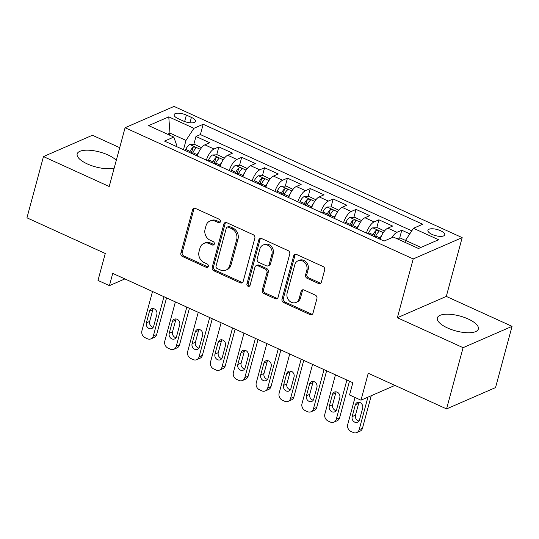<?xml version="1.0" encoding="UTF-8"?>
<svg xmlns="http://www.w3.org/2000/svg" width="539" height="539" viewBox="0 0 539 539"><rect width="100%" height="100%" fill="white"/><g stroke="black" fill="none" stroke-linecap="round" stroke-linejoin="round"><path stroke-width="0.81" d="M220.417 221.677A1.873 1.59 -113.5 0 0 219.299 219.279L195.448 208.418A2.675 2.264 -113.5 0 0 193.737 208.371A2.675 2.264 -113.5 0 0 192.558 209.799L180.882 253.081A2.675 2.264 -113.5 0 0 182.472 256.503L206.322 267.364A1.873 1.59 -113.5 0 0 207.232 263.995L204.146 262.594A8.557 7.256 -113.5 0 1 199.039 251.625L200.009 248.021A8.557 7.256 -113.5 0 1 203.782 243.453A8.557 7.256 -113.5 0 1 209.273 243.601L212.359 245.002A1.873 1.59 -113.5 0 0 213.269 241.64L210.176 240.232A8.557 7.256 -113.5 0 1 205.076 229.264L206.046 225.659A8.557 7.256 -113.5 0 1 209.812 221.091A8.557 7.256 -113.5 0 1 215.304 221.239L218.389 222.641A1.873 1.59 -113.5 0 0 220.417 221.677M468.162 318.98A21.243 7.721 15.1 0 0 437.331 317.943A21.243 7.721 15.1 0 0 447.525 327.968A21.243 7.721 15.1 0 0 478.356 329.006A21.243 7.721 15.1 0 0 468.162 318.98M116.283 160.346A21.243 7.721 15.1 0 0 108.002 154.962A21.243 7.721 15.1 0 0 77.171 153.925A21.243 7.721 15.1 0 0 87.358 163.95A21.243 7.721 15.1 0 0 114.201 168.047M440.565 230.732A8.712 3.167 15.1 0 0 427.919 230.308A8.712 3.167 15.1 0 0 432.096 234.418A8.712 3.167 15.1 0 0 444.749 234.849A8.712 3.167 15.1 0 0 440.565 230.732M318.482 283.48A2.675 2.264 -113.5 0 0 320.2 283.527A2.675 2.264 -113.5 0 0 321.379 282.099L324.653 269.951A2.675 2.264 -113.5 0 0 323.056 266.529L296.571 254.469A2.675 2.264 -113.5 0 0 294.853 254.421A2.675 2.264 -113.5 0 0 293.674 255.85L281.998 299.125A2.675 2.264 -113.5 0 0 283.595 302.554L310.08 314.614A2.675 2.264 -113.5 0 0 311.798 314.661A2.675 2.264 -113.5 0 0 312.977 313.233L316.932 298.566A2.675 2.264 -113.5 0 0 315.335 295.143L304.003 289.975A2.675 2.264 -113.5 0 0 302.285 289.935A2.675 2.264 -113.5 0 0 301.106 291.363L299.145 298.633A7.148 6.064 -113.5 0 1 295.992 302.453A7.148 6.064 -113.5 0 1 289.167 300.722A7.148 6.064 -113.5 0 1 287.139 293.162L294.826 264.676A7.148 6.064 -113.5 0 1 297.973 260.849A7.148 6.064 -113.5 0 1 304.798 262.587A7.148 6.064 -113.5 0 1 306.832 270.14L305.552 274.89A2.675 2.264 -113.5 0 0 307.149 278.319L318.482 283.48L319.802 282.901A2.675 2.264 -113.5 0 0 320.806 283.11M119.698 147.673L92.432 135.255L43.47 156.579L26.95 217.817L105.273 253.485L98.004 280.428L109.437 285.636L112.739 273.388L352.85 382.737L349.541 394.979L360.975 400.187L394.939 385.398M463.095 347.675L512.05 326.351L446.305 296.416L397.351 317.734L463.095 347.675L446.568 408.912L368.245 373.244L360.975 400.187M397.351 317.734L413.211 258.942L125.082 127.73L174.036 106.412L462.166 237.625L413.211 258.942M43.47 156.579L109.215 186.514L125.082 127.73M254.846 238.164A2.675 2.264 -113.5 0 0 253.249 234.734L226.764 222.674A2.675 2.264 -113.5 0 0 225.046 222.627A2.675 2.264 -113.5 0 0 223.867 224.056L212.191 267.337A2.675 2.264 -113.5 0 0 213.788 270.767L240.273 282.827A2.675 2.264 -113.5 0 0 241.991 282.874A2.675 2.264 -113.5 0 0 243.17 281.446L254.846 238.164M261.664 238.568L288.149 250.635A2.675 2.264 -113.5 0 1 289.746 254.058L278.07 297.339A2.675 2.264 -113.5 0 1 276.891 298.768A2.675 2.264 -113.5 0 1 275.18 298.721L263.841 293.56A2.675 2.264 -113.5 0 1 262.244 290.13L266.98 272.579A2.675 2.264 -113.5 0 0 265.383 269.156L257.864 265.727A2.675 2.264 -113.5 0 0 256.153 265.68A2.675 2.264 -113.5 0 0 254.974 267.108L250.042 285.387A1.873 1.59 -113.5 0 1 246.902 283.952L258.774 239.956A2.675 2.264 -113.5 0 1 259.953 238.521A2.675 2.264 -113.5 0 1 261.664 238.568M512.05 326.351L495.53 387.595L446.568 408.912M409.781 233.865L401.777 230.22L399.635 238.171M391.907 237.665A10.895 4.204 -65.5 0 1 396.947 232.322L387.804 228.159L392.628 226.057L378.91 219.804L376.768 227.754M374.362 236.655L375.07 234.034M366.426 233.043A10.895 4.204 -65.5 0 1 374.079 221.906L364.937 217.743L369.761 215.64L356.043 209.395L353.901 217.345M351.495 226.239L352.203 223.624M343.559 222.627A10.895 4.204 -65.5 0 1 351.212 211.497L342.063 207.333L346.894 205.224L333.176 198.979L331.027 206.929M328.628 215.829L329.336 213.208M320.692 212.211A10.895 4.204 -65.5 0 1 328.345 201.081L319.196 196.917L324.027 194.815L310.309 188.562L308.16 196.513M305.761 205.413L306.469 202.792M297.824 201.802A10.895 4.204 -65.5 0 1 305.478 190.665L296.329 186.501L301.16 184.399L287.442 178.153L285.293 186.103M282.894 194.997L283.602 192.383M274.957 191.385A10.895 4.204 -65.5 0 1 282.611 180.255L273.462 176.091L278.292 173.982L264.575 167.737L262.426 175.687M260.027 184.587L260.735 181.966M252.09 180.969A10.895 4.204 -65.5 0 1 259.744 169.839L250.595 165.675L255.425 163.573L241.708 157.321L239.559 165.271M237.16 174.171L237.867 171.55M229.223 170.56A10.895 4.204 -65.5 0 1 236.877 159.423L227.727 155.259L232.558 153.157L218.841 146.911L214.01 149.013A10.895 4.204 114.5 0 0 206.356 160.144M214.293 163.755L215 161.141M216.691 154.861L218.841 146.911M178.173 118.668L183.206 120.958A8.442 3.066 15.1 0 0 195.455 121.369A8.442 3.066 15.1 0 0 191.406 117.381L186.379 115.09A8.442 3.066 15.1 0 0 174.124 114.679A8.442 3.066 15.1 0 0 178.173 118.668M420.959 247.421L405.51 240.387L413.447 228.287L422.704 224.251L203.176 124.28L193.919 128.309L185.982 140.416L183.469 149.721M413.447 228.287L438.598 239.74L418.486 248.499L393.335 237.039L384.071 241.074L164.543 141.103L173.807 137.068L148.649 125.614L168.761 116.855L193.919 128.309M411.776 230.827L200.4 134.568L195.967 136.495L209.691 142.741L204.86 144.85A10.895 4.204 114.5 0 0 197.207 155.98M236.877 159.423L241.708 157.321M259.744 169.839L264.575 167.737M282.611 180.255L287.442 178.153M305.478 190.665L310.309 188.562M328.345 201.081L333.176 198.979M351.212 211.497L356.043 209.395M374.079 221.906L378.91 219.804M396.947 232.322L401.777 230.22M405.51 240.387L404.978 242.348M185.982 140.416L169.974 133.126L167.501 134.198M169.441 135.08L169.974 133.126L168.761 116.855M175.983 146.312L176.455 144.56L173.807 137.068M446.305 296.416L462.166 237.625M109.437 285.636L124.873 278.912M191.426 153.345L192.133 150.725M193.824 144.445L195.967 136.495M200.4 134.568L203.176 124.28M227.727 155.259A10.895 4.204 114.5 0 0 220.074 166.389M250.595 165.675A10.895 4.204 114.5 0 0 242.948 176.805M273.462 176.091A10.895 4.204 114.5 0 0 265.815 187.222M296.329 186.501A10.895 4.204 114.5 0 0 288.682 197.631M319.196 196.917A10.895 4.204 114.5 0 0 311.549 208.047M342.063 207.333A10.895 4.204 114.5 0 0 334.416 218.463M364.937 217.743A10.895 4.204 114.5 0 0 357.283 228.873M387.804 228.159A10.895 4.204 114.5 0 0 380.15 239.289M220.175 222.203A1.873 1.59 -113.5 0 1 219.717 222.068L216.631 220.66A8.557 7.256 -113.5 0 0 211.14 220.512L209.812 221.091M203.782 243.453L205.103 242.873A8.557 7.256 -113.5 0 1 210.594 243.022L213.68 244.43A1.873 1.59 -113.5 0 0 214.138 244.558M194.451 208.209A2.675 2.264 -113.5 0 0 193.878 209.22L182.202 252.501A2.675 2.264 -113.5 0 0 183.799 255.931L207.65 266.792A1.873 1.59 -113.5 0 0 208.108 266.92M225.767 222.466A2.675 2.264 -113.5 0 0 225.194 223.483L213.511 266.758A2.675 2.264 -113.5 0 0 215.108 270.187L241.6 282.247A2.675 2.264 -113.5 0 0 242.597 282.456M228.32 227.168A1.873 1.59 -113.5 0 0 226.299 228.132L216.045 266.125A1.873 1.59 -113.5 0 0 217.163 268.523L220.417 270.005A8.557 7.256 -113.5 0 0 225.908 270.154A8.557 7.256 -113.5 0 0 229.675 265.579L236.682 239.612A8.557 7.256 -113.5 0 0 231.575 228.651L228.32 227.168L229.648 226.589A1.873 1.59 -113.5 0 0 228.448 226.555L227.121 227.135M225.908 270.154L227.236 269.574A8.557 7.256 -113.5 0 0 231.002 265.006L229.675 265.579M229.648 226.589L232.902 228.071A8.557 7.256 -113.5 0 1 238.009 239.04L231.002 265.006M256.153 265.68L257.474 265.107A2.675 2.264 -113.5 0 1 259.192 265.154L266.711 268.577A2.675 2.264 -113.5 0 1 268.307 272.006L263.571 289.558A2.675 2.264 -113.5 0 0 265.168 292.98L276.5 298.148A2.675 2.264 -113.5 0 0 277.497 298.35M260.667 238.366A2.675 2.264 -113.5 0 0 260.094 239.377L248.223 283.379A1.873 1.59 -113.5 0 0 249.8 285.906M271.899 254.368A7.148 6.064 -113.5 0 0 269.864 246.808A7.148 6.064 -113.5 0 0 263.039 245.077A7.148 6.064 -113.5 0 0 259.886 248.897L257.177 258.936A2.675 2.264 -113.5 0 0 258.774 262.365L266.293 265.788A2.675 2.264 -113.5 0 0 268.011 265.835A2.675 2.264 -113.5 0 0 269.19 264.406L271.899 254.368L273.219 253.788A7.148 6.064 -113.5 0 0 271.191 246.235A7.148 6.064 -113.5 0 0 264.359 244.497L263.039 245.077M268.011 265.835L269.332 265.255A2.675 2.264 -113.5 0 0 270.511 263.827L269.19 264.406M273.219 253.788L270.511 263.827M297.973 260.849L299.293 260.276A7.148 6.064 -113.5 0 1 306.125 262.008A7.148 6.064 -113.5 0 1 308.153 269.567L306.873 274.311A2.675 2.264 -113.5 0 0 308.47 277.74L319.802 282.901M295.992 302.453L297.319 301.88A7.148 6.064 -113.5 0 0 300.466 298.06L299.145 298.633M302.999 289.773A2.675 2.264 -113.5 0 0 302.433 290.784L300.466 298.06M295.567 254.26A2.675 2.264 -113.5 0 0 295.001 255.27L283.319 298.552A2.675 2.264 -113.5 0 0 284.915 301.975L311.401 314.042A2.675 2.264 -113.5 0 0 312.404 314.244M201.539 147.699L194.707 144.425L189.768 144.54A7.216 2.783 114.5 0 0 185.739 149.451L185.221 150.516M163.944 296.706L153.352 335.952A5.444 4.622 -113.5 0 1 150.954 338.863A5.444 4.622 -113.5 0 1 147.457 338.768L145.173 337.731A5.444 4.622 -113.5 0 1 141.919 330.751L152.51 291.498M198.945 151.762A7.216 2.783 114.5 0 0 197.173 154.653L196.654 155.724M166.544 297.892L156.66 334.517A5.444 4.622 66.5 0 1 154.262 337.427L150.954 338.863M153.325 308.571A4.359 3.692 -113.5 0 0 152.84 309.669L149.667 321.426A4.359 3.692 -113.5 0 0 153.191 327.301M192.308 153.75L192.827 152.678A7.216 2.783 -65.5 0 1 195.785 148.501C196.001 147.241 195.084 146.824 193.043 147.248A7.216 2.783 114.5 0 0 190.085 151.425L189.566 152.497M190.813 153.063L191.237 152.187A3.679 1.415 -65.5 0 1 192.093 150.772L193.043 147.248M195.785 148.501L196.034 148.137M153.676 326.196L156.849 314.439A4.359 3.692 -113.5 0 0 155.609 309.837A4.359 3.692 -113.5 0 0 151.452 308.78A4.359 3.692 -113.5 0 0 149.532 311.111L146.359 322.868A4.359 3.692 -113.5 0 0 147.598 327.469A4.359 3.692 -113.5 0 0 151.755 328.527A4.359 3.692 -113.5 0 0 153.676 326.196M224.406 158.109L217.574 154.841L212.636 154.949A7.216 2.783 114.5 0 0 208.606 159.861L208.088 160.932M186.811 307.122L176.226 346.368A5.444 4.622 -113.5 0 1 173.821 349.279A5.444 4.622 -113.5 0 1 170.324 349.184L168.04 348.147A5.444 4.622 -113.5 0 1 164.786 341.16L175.377 301.914M221.812 162.178A7.216 2.783 114.5 0 0 220.04 165.069L219.521 166.14M189.411 308.308L179.527 344.926A5.444 4.622 66.5 0 1 177.129 347.837L173.821 349.279M176.192 318.98A4.359 3.692 -113.5 0 0 175.707 320.085L172.534 331.842A4.359 3.692 -113.5 0 0 176.058 337.71M215.176 164.159L215.694 163.088A7.216 2.783 -65.5 0 1 218.652 158.911C218.868 157.651 217.951 157.233 215.91 157.664A7.216 2.783 114.5 0 0 212.952 161.841L212.433 162.913M213.68 163.479L214.104 162.603A3.679 1.415 -65.5 0 1 214.96 161.188L215.91 157.664M218.652 158.911L218.901 158.554M176.543 336.612L179.716 324.855A4.359 3.692 -113.5 0 0 178.476 320.254A4.359 3.692 -113.5 0 0 174.319 319.196A4.359 3.692 -113.5 0 0 172.399 321.52L169.226 333.277A4.359 3.692 -113.5 0 0 170.465 337.886A4.359 3.692 -113.5 0 0 174.623 338.943A4.359 3.692 -113.5 0 0 176.543 336.612M247.273 168.525L240.441 165.251L235.509 165.365A7.216 2.783 114.5 0 0 231.474 170.277L230.955 171.348M209.678 317.538L199.093 356.784A5.444 4.622 -113.5 0 1 196.695 359.695A5.444 4.622 -113.5 0 1 193.198 359.601L190.907 358.556A5.444 4.622 -113.5 0 1 187.66 351.576L198.244 312.33M244.679 172.588A7.216 2.783 114.5 0 0 242.907 175.485L242.388 176.556M212.278 318.717L202.401 355.342A5.444 4.622 66.5 0 1 199.996 358.253L196.695 359.695M199.059 329.396A4.359 3.692 -113.5 0 0 198.574 330.495L195.401 342.252A4.359 3.692 -113.5 0 0 198.925 348.127M238.043 174.575L238.561 173.504A7.216 2.783 -65.5 0 1 241.519 169.327C241.735 168.067 240.818 167.649 238.777 168.08A7.216 2.783 114.5 0 0 235.819 172.258L235.3 173.322M236.547 173.895L236.971 173.012A3.679 1.415 -65.5 0 1 237.827 171.604L238.777 168.08M241.519 169.327L241.768 168.97M199.41 347.028L202.583 335.271A4.359 3.692 -113.5 0 0 201.343 330.663A4.359 3.692 -113.5 0 0 197.186 329.605A4.359 3.692 -113.5 0 0 195.266 331.936L192.093 343.693A4.359 3.692 -113.5 0 0 193.333 348.302A4.359 3.692 -113.5 0 0 197.49 349.353A4.359 3.692 -113.5 0 0 199.41 347.028M270.14 178.941L263.308 175.667L258.376 175.781A7.216 2.783 114.5 0 0 254.341 180.693L253.822 181.758M232.545 327.948L221.96 367.194A5.444 4.622 -113.5 0 1 219.562 370.104A5.444 4.622 -113.5 0 1 216.065 370.01L213.774 368.972A5.444 4.622 -113.5 0 1 210.527 361.992L221.111 322.74M267.546 183.004A7.216 2.783 114.5 0 0 265.774 185.894L265.255 186.966M235.145 329.134L225.268 365.759A5.444 4.622 66.5 0 1 222.87 368.669L219.562 370.104M221.927 339.813A4.359 3.692 -113.5 0 0 221.441 340.911L218.268 352.668A4.359 3.692 -113.5 0 0 221.792 358.543M260.91 184.992L261.428 183.92A7.216 2.783 -65.5 0 1 264.386 179.743C264.602 178.483 263.686 178.065 261.644 178.49A7.216 2.783 114.5 0 0 258.686 182.667L258.168 183.738M259.414 184.304L259.838 183.428A3.679 1.415 -65.5 0 1 260.694 182.014L261.644 178.49M264.386 179.743L264.636 179.379M222.277 357.438L225.45 345.681A4.359 3.692 -113.5 0 0 224.211 341.079A4.359 3.692 -113.5 0 0 220.053 340.021A4.359 3.692 -113.5 0 0 218.133 342.353L214.96 354.11A4.359 3.692 -113.5 0 0 216.2 358.711A4.359 3.692 -113.5 0 0 220.357 359.769A4.359 3.692 -113.5 0 0 222.277 357.438M293.014 189.351L286.175 186.083L281.243 186.191A7.216 2.783 114.5 0 0 277.208 191.102L276.689 192.174M255.412 338.364L244.827 377.61A5.444 4.622 -113.5 0 1 242.429 380.521A5.444 4.622 -113.5 0 1 238.932 380.426L236.641 379.389A5.444 4.622 -113.5 0 1 233.394 372.402L243.978 333.156M290.413 193.42A7.216 2.783 114.5 0 0 288.641 196.311L288.122 197.382M258.013 339.55L248.135 376.168A5.444 4.622 66.5 0 1 245.737 379.079L242.429 380.521M244.794 350.222A4.359 3.692 -113.5 0 0 244.308 351.327L241.135 363.084A4.359 3.692 -113.5 0 0 244.659 368.952M283.784 195.401L284.296 194.33A7.216 2.783 -65.5 0 1 287.253 190.152C287.469 188.893 286.553 188.475 284.511 188.906A7.216 2.783 114.5 0 0 281.553 193.083L281.035 194.155M282.281 194.72L282.705 193.845A3.679 1.415 -65.5 0 1 283.561 192.43L284.511 188.906M287.253 190.152L287.503 189.795M245.144 367.854L248.317 356.097A4.359 3.692 -113.5 0 0 247.084 351.495A4.359 3.692 -113.5 0 0 242.921 350.438A4.359 3.692 -113.5 0 0 241 352.762L237.827 364.519A4.359 3.692 -113.5 0 0 239.067 369.127A4.359 3.692 -113.5 0 0 243.23 370.185A4.359 3.692 -113.5 0 0 245.144 367.854M315.881 199.767L309.042 196.492L304.111 196.607A7.216 2.783 114.5 0 0 300.075 201.519L299.556 202.59M278.286 348.78L267.694 388.026A5.444 4.622 -113.5 0 1 265.296 390.937A5.444 4.622 -113.5 0 1 261.799 390.842L259.508 389.798A5.444 4.622 -113.5 0 1 256.261 382.818L266.845 343.572M313.28 203.83A7.216 2.783 114.5 0 0 311.508 206.727L310.99 207.798M280.88 349.959L271.002 386.584A5.444 4.622 66.5 0 1 268.604 389.495L265.296 390.937M267.661 360.638A4.359 3.692 -113.5 0 0 267.176 361.736L264.002 373.493A4.359 3.692 -113.5 0 0 267.526 379.368M306.651 205.817L307.169 204.746A7.216 2.783 -65.5 0 1 310.12 200.569C310.336 199.309 309.426 198.891 307.378 199.322A7.216 2.783 114.5 0 0 304.42 203.499L303.902 204.564M305.148 205.137L305.573 204.254A3.679 1.415 -65.5 0 1 306.428 202.846L307.378 199.322M310.12 200.569L310.37 200.212M268.011 378.27L271.184 366.513A4.359 3.692 -113.5 0 0 269.951 361.905A4.359 3.692 -113.5 0 0 265.788 360.847A4.359 3.692 -113.5 0 0 263.867 363.178L260.694 374.935A4.359 3.692 -113.5 0 0 261.934 379.544A4.359 3.692 -113.5 0 0 266.098 380.595A4.359 3.692 -113.5 0 0 268.011 378.27M338.748 210.183L331.909 206.909L326.978 207.023A7.216 2.783 114.5 0 0 322.942 211.935L322.43 212.999M301.153 359.19L290.561 398.436A5.444 4.622 -113.5 0 1 288.163 401.346A5.444 4.622 -113.5 0 1 284.666 401.252L282.375 400.214A5.444 4.622 -113.5 0 1 279.128 393.234L289.719 353.982M336.147 214.246A7.216 2.783 114.5 0 0 334.375 217.136L333.863 218.207M303.747 360.375L293.87 397A5.444 4.622 66.5 0 1 291.471 399.911L288.163 401.346M290.528 371.054A4.359 3.692 -113.5 0 0 290.043 372.153L286.869 383.909A4.359 3.692 -113.5 0 0 290.393 389.785M329.518 216.233L330.036 215.162A7.216 2.783 -65.5 0 1 332.994 210.985C333.203 209.725 332.293 209.307 330.245 209.732A7.216 2.783 114.5 0 0 327.288 213.909L326.769 214.98M328.015 215.546L328.44 214.67A3.679 1.415 -65.5 0 1 329.295 213.255L330.245 209.732M332.994 210.985L333.237 210.621M290.885 388.68L294.051 376.923A4.359 3.692 -113.5 0 0 292.818 372.321A4.359 3.692 -113.5 0 0 288.655 371.263A4.359 3.692 -113.5 0 0 286.735 373.594L283.561 385.351A4.359 3.692 -113.5 0 0 284.801 389.953A4.359 3.692 -113.5 0 0 288.965 391.011A4.359 3.692 -113.5 0 0 290.885 388.68M361.615 220.592L354.777 217.325L349.845 217.433A7.216 2.783 114.5 0 0 345.809 222.344L345.297 223.416M324.02 369.606L313.428 408.852A5.444 4.622 -113.5 0 1 311.03 411.762A5.444 4.622 -113.5 0 1 307.533 411.668L305.242 410.63A5.444 4.622 -113.5 0 1 301.995 403.644L312.586 364.398M359.021 224.662A7.216 2.783 114.5 0 0 357.249 227.552L356.73 228.624M326.621 370.792L316.737 407.41A5.444 4.622 66.5 0 1 314.338 410.32L311.03 411.762M313.402 381.464A4.359 3.692 -113.5 0 0 312.91 382.569L309.736 394.326A4.359 3.692 -113.5 0 0 313.26 400.194M352.385 226.643L352.904 225.571A7.216 2.783 -65.5 0 1 355.861 221.394C356.07 220.134 355.161 219.717 353.112 220.148A7.216 2.783 114.5 0 0 350.155 224.325L349.636 225.396M350.882 225.962L351.307 225.086A3.679 1.415 -65.5 0 1 352.162 223.672L353.112 220.148M355.861 221.394L356.111 221.037M313.752 399.096L316.919 387.339A4.359 3.692 -113.5 0 0 315.686 382.737A4.359 3.692 -113.5 0 0 311.522 381.679A4.359 3.692 -113.5 0 0 309.602 384.004L306.428 395.761A4.359 3.692 -113.5 0 0 307.668 400.369A4.359 3.692 -113.5 0 0 311.832 401.427A4.359 3.692 -113.5 0 0 313.752 399.096M384.482 231.009L377.644 227.734L372.712 227.849A7.216 2.783 114.5 0 0 368.683 232.76L368.164 233.832M346.887 380.022L336.296 419.268A5.444 4.622 -113.5 0 1 333.897 422.178A5.444 4.622 -113.5 0 1 330.4 422.084L328.116 421.04A5.444 4.622 -113.5 0 1 324.862 414.06L335.453 374.814M381.888 235.071A7.216 2.783 114.5 0 0 380.116 237.968L379.597 239.04M349.488 381.201L339.604 417.826A5.444 4.622 66.5 0 1 337.205 420.737L333.897 422.178M336.269 391.88A4.359 3.692 -113.5 0 0 335.777 392.978L332.61 404.735A4.359 3.692 -113.5 0 0 336.127 410.61M375.252 237.059L375.771 235.988A7.216 2.783 -65.5 0 1 378.728 231.81C378.937 230.551 378.028 230.133 375.979 230.564A7.216 2.783 114.5 0 0 373.022 234.741L372.51 235.806M373.749 236.378L374.174 235.496A3.679 1.415 -65.5 0 1 375.029 234.088L375.979 230.564M378.728 231.81L378.978 231.453M336.619 409.512L339.792 397.755A4.359 3.692 -113.5 0 0 338.553 393.147A4.359 3.692 -113.5 0 0 334.389 392.089A4.359 3.692 -113.5 0 0 332.469 394.42L329.302 406.177A4.359 3.692 -113.5 0 0 330.535 410.785A4.359 3.692 -113.5 0 0 334.699 411.836A4.359 3.692 -113.5 0 0 336.619 409.512M367.935 397.155L359.163 429.677A5.444 4.622 -113.5 0 1 356.764 432.588A5.444 4.622 -113.5 0 1 353.267 432.494L350.983 431.456A5.444 4.622 -113.5 0 1 347.729 424.476L355.012 397.472M371.243 395.72L362.471 428.242A5.444 4.622 66.5 0 1 360.072 431.153L356.764 432.588M405.496 240.421L400.511 238.15L395.99 238.251M359.136 402.296A4.359 3.692 -113.5 0 0 358.644 403.394L355.477 415.151A4.359 3.692 -113.5 0 0 358.994 421.026M359.486 419.921L362.659 408.164A4.359 3.692 -113.5 0 0 361.42 403.563A4.359 3.692 -113.5 0 0 357.256 402.505A4.359 3.692 -113.5 0 0 355.336 404.836L352.169 416.593A4.359 3.692 -113.5 0 0 353.402 421.195A4.359 3.692 -113.5 0 0 357.566 422.253A4.359 3.692 -113.5 0 0 359.486 419.921M214.01 149.013L204.86 144.85M184.634 121.538L186.379 115.09M189.95 122.777L191.406 117.381M216.631 220.66L215.304 221.239M213.68 244.43L212.359 245.002M210.594 243.022L209.273 243.601M207.65 266.792L206.322 267.364M183.799 255.931L182.472 256.503M182.202 252.501L180.882 253.081M193.878 209.22L192.558 209.799M219.717 222.068L218.389 222.641M241.6 282.247L240.273 282.827M215.108 270.187L213.788 270.767M213.511 266.758L212.191 267.337M225.194 223.483L223.867 224.056M238.009 239.04L236.682 239.612M232.902 228.071L231.575 228.651M276.5 298.148L275.18 298.721M265.168 292.98L263.841 293.56M263.571 289.558L262.244 290.13M268.307 272.006L266.98 272.579M266.711 268.577L265.383 269.156M259.192 265.154L257.864 265.727M248.223 283.379L246.902 283.952M260.094 239.377L258.774 239.956M308.47 277.74L307.149 278.319M306.873 274.311L305.552 274.89M308.153 269.567L306.832 270.14M302.433 290.784L301.106 291.363M311.401 314.042L310.08 314.614M284.915 301.975L283.595 302.554M283.319 298.552L281.998 299.125M295.001 255.27L293.674 255.85M153.352 335.952L156.66 334.517M200.373 149.303L189.896 144.533M190.085 151.425L185.739 149.451M197.173 154.653L192.827 152.678M149.667 321.426L146.359 322.868M152.84 309.669L149.532 311.111M176.226 346.368L179.527 344.926M223.24 159.719L212.764 154.949M212.952 161.841L208.606 159.861M220.04 165.069L215.694 163.088M172.534 331.842L169.226 333.277M175.707 320.085L172.399 321.52M199.093 356.784L202.401 355.342M246.107 170.135L235.631 165.358M235.819 172.258L231.474 170.277M242.907 175.485L238.561 173.504M195.401 342.252L192.093 343.693M198.574 330.495L195.266 331.936M221.96 367.194L225.268 365.759M268.974 180.545L258.498 175.775M258.686 182.667L254.341 180.693M265.774 185.894L261.428 183.92M218.268 352.668L214.96 354.11M221.441 340.911L218.133 342.353M244.827 377.61L248.135 376.168M291.842 190.961L281.365 186.191M281.553 193.083L277.208 191.102M288.641 196.311L284.296 194.33M241.135 363.084L237.827 364.519M244.308 351.327L241 352.762M267.694 388.026L271.002 386.584M314.709 201.377L304.232 196.6M304.42 203.499L300.075 201.519M311.508 206.727L307.169 204.746M264.002 373.493L260.694 374.935M267.176 361.736L263.867 363.178M290.561 398.436L293.87 397M337.576 211.787L327.099 207.016M327.288 213.909L322.942 211.935M334.375 217.136L330.036 215.162M286.869 383.909L283.561 385.351M290.043 372.153L286.735 373.594M313.428 408.852L316.737 407.41M360.443 222.203L349.966 217.433M350.155 224.325L345.809 222.344M357.249 227.552L352.904 225.571M309.736 394.326L306.428 395.761M312.91 382.569L309.602 384.004M336.296 419.268L339.604 417.826M383.31 232.619L372.833 227.842M373.022 234.741L368.683 232.76M380.116 237.968L375.771 235.988M332.61 404.735L329.302 406.177M335.777 392.978L332.469 394.42M359.163 429.677L362.471 428.242M355.477 415.151L352.169 416.593M358.644 403.394L355.336 404.836"/></g></svg>
